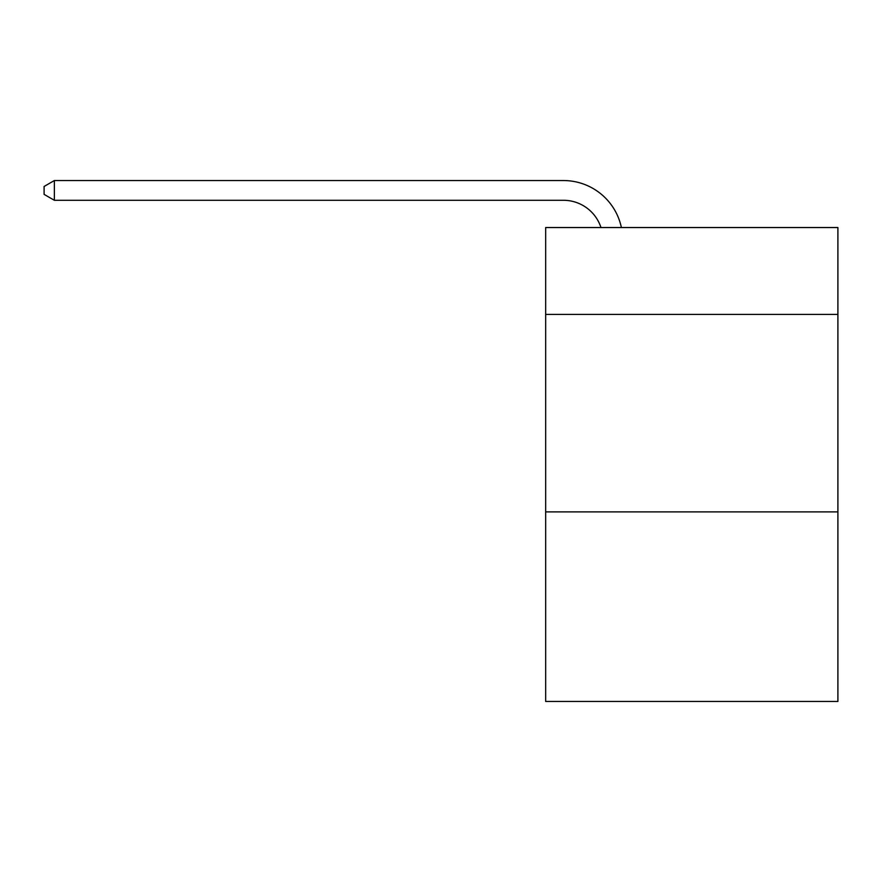 <?xml version="1.0" encoding="UTF-8"?>
<svg xmlns="http://www.w3.org/2000/svg" width="882" height="882" viewBox="0 0 882 882"><rect width="100%" height="100%" fill="white"/><g stroke="black" fill="none" stroke-linecap="round" stroke-linejoin="round"><path stroke-width="1.32" d="M837.9 314.422L837.9 227.545L545.66 227.545L545.66 314.422L837.9 314.422L837.9 701.455L545.66 701.455L545.66 314.422M837.9 511.891L545.66 511.891M600.973 227.545A39.492 39.492 -45.3 0 0 563.422 200.291L54.364 200.291L54.364 180.545L563.422 180.545A59.237 59.237 134.7 0 1 621.391 227.545M54.364 200.291L44.1 194.371L44.1 186.466L54.364 180.545"/></g></svg>

